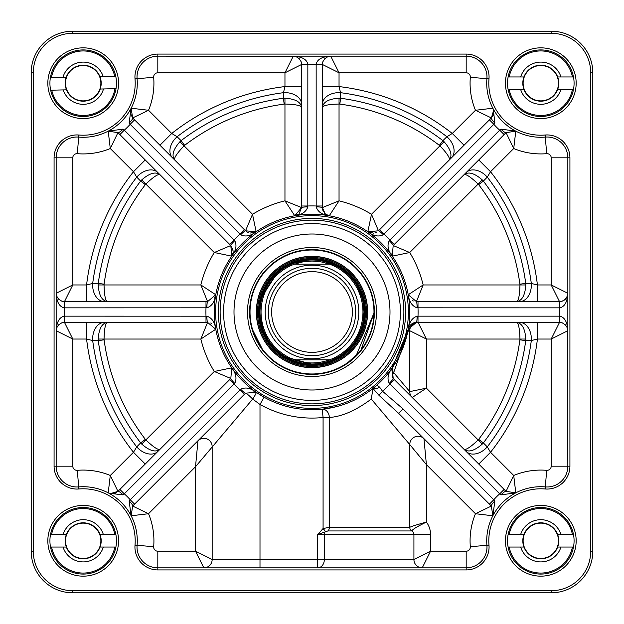 <?xml version="1.0" encoding="UTF-8"?>
<svg xmlns="http://www.w3.org/2000/svg" width="624" height="624" viewBox="0 0 624 624"><rect width="100%" height="100%" fill="white"/><g stroke="black" fill="none" stroke-linecap="round" stroke-linejoin="round"><path stroke-width="0.94" d="M329.558 359.837C317.85 363.979 306.15 363.979 294.442 359.837L329.558 359.837L294.442 359.837A50.957 50.957 0 0 1 294.442 264.163L303.085 261.823L312 261.043L320.915 261.823L329.558 264.163L294.442 264.163L329.558 264.163A50.957 50.957 0 0 1 329.558 359.837A50.957 50.957 0 0 0 329.558 264.163A50.957 50.957 0 0 1 329.558 359.837M312 259.997A52.003 52.003 0 0 0 266.963 337.997A52.003 52.003 0 0 0 357.037 337.997A52.003 52.003 0 0 0 312 259.997M312 268.32A43.68 43.68 0 0 0 274.17 333.84A43.68 43.68 0 0 0 349.83 333.84A43.68 43.68 0 0 0 312 268.32M312 271.651A40.349 40.349 0 0 0 277.056 332.179A40.349 40.349 0 0 0 346.944 332.179A40.349 40.349 0 0 0 312 271.651M572.434 534.557L573.487 534.557L572.434 534.557A32.237 32.237 0 0 0 509.168 534.557L523.934 534.557A17.987 17.987 0 0 0 523.934 547.037L520.634 547.037A21.107 21.107 0 0 0 560.96 547.037L557.669 547.037A17.987 17.987 0 0 0 557.669 534.557L572.434 534.557M508.108 534.557L509.168 534.557L508.108 534.557M560.96 534.557A21.107 21.107 0 0 0 520.634 534.557M557.669 547.037A17.987 17.987 0 0 1 523.934 547.037M523.934 534.557A17.987 17.987 0 0 1 557.669 534.557M520.634 547.037L509.168 547.037A32.237 32.237 0 0 0 572.434 547.037L560.96 547.037M509.168 547.037L508.108 547.037L509.168 547.037M572.434 76.963L573.487 76.963L572.434 76.963A32.237 32.237 0 0 0 509.168 76.963L523.934 76.963A17.987 17.987 0 0 0 523.934 89.443L520.634 89.443A21.107 21.107 0 0 0 560.96 89.443L557.669 89.443A17.987 17.987 0 0 0 557.669 76.963L572.434 76.963M508.108 76.963L509.168 76.963L508.108 76.963M560.96 76.963A21.107 21.107 0 0 0 520.634 76.963M557.669 89.443A17.987 17.987 0 0 1 523.934 89.443M523.934 76.963A17.987 17.987 0 0 1 557.669 76.963M520.634 89.443L509.168 89.443A32.237 32.237 0 0 0 572.434 89.443L560.96 89.443M509.168 89.443L508.108 89.443L509.168 89.443M115.736 76.19L114.676 76.214L115.736 76.19A33.283 33.283 0 0 0 50.372 77.735L51.433 77.711A32.237 32.237 0 0 1 114.676 76.214L103.21 76.487A21.107 21.107 0 0 0 62.899 77.438L66.191 77.36A17.987 17.987 0 0 0 66.487 89.84L63.188 89.918A21.107 21.107 0 0 0 103.506 88.959L100.214 89.037A17.987 17.987 0 0 0 99.918 76.565L103.21 76.487M63.188 89.918L50.669 90.215A33.283 33.283 0 0 1 50.372 77.735L62.899 77.438M100.214 89.037A17.987 17.987 0 0 1 66.487 89.84M66.191 77.36A17.987 17.987 0 0 1 99.918 76.565M116.025 88.663L114.972 88.686A32.237 32.237 0 0 1 51.73 90.191L50.669 90.215A33.283 33.283 0 0 0 116.025 88.663L103.506 88.959M114.832 534.557L115.892 534.557L114.832 534.557A32.237 32.237 0 0 0 51.566 534.557L66.331 534.557A17.987 17.987 0 0 0 66.331 547.037L63.04 547.037A21.107 21.107 0 0 0 103.366 547.037L100.066 547.037A17.987 17.987 0 0 0 100.066 534.557L114.832 534.557M50.513 534.557L51.566 534.557L50.513 534.557M103.366 534.557A21.107 21.107 0 0 0 63.04 534.557M100.066 547.037A17.987 17.987 0 0 1 66.331 547.037M66.331 534.557A17.987 17.987 0 0 1 100.066 534.557M63.04 547.037L51.566 547.037A32.237 32.237 0 0 0 114.832 547.037L103.366 547.037M51.566 547.037L50.513 547.037L51.566 547.037M258.547 312A53.453 53.453 0 0 0 338.731 358.293A53.453 53.453 0 0 0 338.731 265.707A53.453 53.453 0 0 0 258.547 312M367.637 312A55.637 55.637 0 0 0 284.177 263.812A55.637 55.637 0 0 0 284.177 360.188A55.637 55.637 0 0 0 367.637 312M312 400.397A88.397 88.397 0 0 0 388.557 267.797A88.397 88.397 0 0 0 235.443 267.797A88.397 88.397 0 0 0 312 400.397A88.397 88.397 0 0 1 235.443 267.797A88.397 88.397 0 0 1 388.557 267.797A88.397 88.397 0 0 1 312 400.397A88.397 88.397 0 0 1 235.443 267.797A88.397 88.397 0 0 1 388.557 267.797A88.397 88.397 0 0 1 312 400.397M327.803 530.954A4.157 3.151 90 0 0 329.378 527.358L323.084 528.497L317.725 534.557L327.803 530.954L411.84 530.954C412.324 529.503 417.175 526.547 426.403 522.077C416.497 524.807 410.951 526.562 409.757 527.358A4.157 4.157 0 0 0 411.84 530.954A4.157 4.157 0 0 1 409.757 527.358L329.378 527.358L329.378 417.503C342.116 416.543 356.078 410.405 371.272 399.071L373.004 388.502L379.018 395.359L398.705 413.416L491.353 506.064L492.851 515.783A54.077 54.077 0 0 1 515.791 492.851L513.716 475.472L506.064 491.353L393.19 378.479A8.323 4.29 135 0 1 393.674 372.598L408.353 330.72L409.757 330.72A8.323 8.323 0 0 1 418.08 322.397A8.323 8.323 0 0 0 409.757 330.72L426.403 339.043L418.08 322.397A8.323 8.323 0 0 0 409.757 330.72L409.757 391.607L393.674 372.598A8.323 3.643 34.8 0 1 392.239 367.84A8.323 8.323 0 0 0 391.919 368.339M551.203 31.2L72.797 31.2A41.597 41.597 0 0 0 31.2 72.797L31.2 551.203A41.597 41.597 0 0 0 72.797 592.8L551.203 592.8A41.597 41.597 0 0 0 592.8 551.203L592.8 72.797A41.597 41.597 0 0 0 551.203 31.2A41.597 41.597 0 0 1 592.8 72.797A41.597 41.597 0 0 0 551.203 31.2A41.597 41.597 0 0 1 592.8 72.797A41.597 41.597 0 0 0 551.203 31.2L551.203 33.283A39.523 39.523 0 0 1 590.717 72.797L592.8 72.797M123.115 494.887A6.24 1.17 -135 0 0 117.936 491.353L110.425 493.631L109.169 493.28L123.115 494.887L124.285 493.834L234.725 383.354C237.065 378.667 236.075 373.503 231.761 367.84L230.81 378.479L117.936 491.353L110.284 475.472L108.209 492.851A54.077 54.077 0 0 1 131.149 515.791L132.647 506.064A6.24 1.17 -135 0 0 129.113 500.885L131.149 515.791L148.528 513.716L132.647 506.064L245.521 393.19A8.323 0.905 -135 0 1 252.681 399.071L259.997 404.461L259.997 559.517L324.332 559.517L324.332 534.557L317.725 534.557L317.725 567.84A8.323 6.614 90 0 0 324.332 559.517L413.923 559.517A8.323 8.323 0 0 0 422.237 567.84A8.323 8.323 0 0 1 413.923 559.517A8.323 8.323 0 0 0 422.237 567.84L430.56 551.203L413.923 559.517L413.923 534.557A4.157 4.157 0 0 0 411.84 530.954A4.157 4.157 0 0 1 409.757 527.358L409.757 444.553L426.403 464.638L423.961 438.672A8.323 8.323 0 0 0 409.757 444.553A8.323 8.323 0 0 1 423.961 438.672A8.323 8.323 0 0 0 409.757 444.553A8.323 8.323 0 0 1 423.961 438.672M371.272 399.071L409.757 444.553M267.446 355.688L263.203 350.891L251.683 327.974M339.651 367.942L347.038 363.636L355.813 356.437L374.4 312L360.578 351.164L345.751 364.486L337.997 368.722M409.757 391.607A8.323 8.323 0 0 0 412.199 397.488L426.403 388.159L409.757 391.607M418.002 322.397L418.002 316.157L417.089 316.189C412.129 317.842 409.172 322.195 408.229 329.254A8.323 4.75 -169.8 0 0 408.353 330.72A8.323 8.065 90 0 1 416.419 322.397L559.517 322.397L562.271 322.865L565.406 324.839L567.372 327.974L567.84 330.72L567.84 293.28L551.203 284.957L559.517 301.603A8.323 8.323 0 0 0 567.84 293.28L567.372 296.026L565.406 299.161L562.271 301.135L559.517 301.603L416.419 301.603L408.229 294.746C409.172 301.805 412.129 306.158 417.089 307.811L559.517 307.843C564.564 306.961 567.341 302.11 567.84 293.28L567.84 157.817L551.203 157.817L551.203 284.957L537.428 284.957L531.313 283.444A20144.865 10196.051 36 0 1 525.736 283.397L519.901 284.177A5.889 5.889 0 0 1 519.956 284.957C519.691 295.363 518.544 300.908 516.532 301.603C521.992 300.901 525.088 295.355 525.806 284.957A14.726 13.939 89.9 0 0 525.736 283.397A215.639 215.639 0 0 0 483.358 181.093A20144.865 10196.051 99 0 1 487.274 177.115L490.526 171.717L513.716 148.528L515.791 131.149A8.323 8.323 0 0 0 515.323 130.923M417.089 316.189A6.24 0.679 -90 0 1 416.419 322.397L408.229 329.254L392.239 367.84C387.917 373.503 386.935 378.674 389.275 383.354L499.715 493.834L500.885 494.887L515.791 492.851L506.064 491.353A6.24 1.17 135 0 0 500.885 494.887M391.248 369.759A8.323 8.323 0 0 0 390.874 371.179M259.997 567.84L259.997 559.517L212.16 559.517L212.16 446.636A8.323 8.323 0 0 0 197.956 440.755L195.523 466.721L252.681 399.071A8.323 1.053 124.8 0 0 256.16 392.239A8.323 8.323 0 0 0 255.746 391.973M325.33 531.531L323.084 528.497L323.084 417.503A106.08 106.08 0 0 1 259.997 404.461L264.077 397.207L256.152 392.239C250.497 387.925 245.333 386.935 240.646 389.275L129.113 500.885M254.14 391.209A8.323 8.323 0 0 0 252.86 390.881M349.206 402.402L345.556 403.822M336.344 406.684L322.21 409.227L323.084 417.503L329.378 417.503A8.323 6.279 84 0 0 322.21 409.227M379.018 395.359L382.52 391.248L379.579 387.114A6.24 3.721 150.6 0 1 373.004 388.502L374.244 387.387M206.911 307.811C211.871 306.158 214.828 301.805 215.771 294.746L200.842 284.957L207.581 301.603L64.483 301.603L61.729 301.135L58.594 299.161L56.628 296.026L56.16 293.28L56.16 330.72L72.797 339.043L64.483 322.397L207.581 322.397L200.842 339.043L215.771 329.254C214.828 322.195 211.871 317.842 206.911 316.189L64.483 316.157C59.436 317.039 56.659 321.89 56.16 330.72L56.628 327.974L58.594 324.839L61.729 322.865L64.483 322.397L64.483 307.843L206.911 307.811A6.24 0.679 90 0 1 207.581 301.603L215.771 294.754L207.581 301.603M494.887 500.885A6.24 1.17 -45 0 0 491.353 506.064L475.472 513.716L492.851 515.791L494.887 500.885L403.12 409.001L382.52 391.248A106.08 106.08 0 0 0 389.891 384.01L394.306 379.595M328.24 56.534L330.72 56.16L293.28 56.16L284.957 72.797L301.603 64.483L301.603 207.581L284.957 200.842L294.746 215.771C301.805 214.828 306.158 211.871 307.811 206.911L307.843 64.483C306.961 59.436 302.11 56.659 293.28 56.16L296.026 56.628L299.161 58.594L301.135 61.729L301.603 64.483L316.157 64.483L316.189 206.911C317.834 211.879 322.195 214.835 329.254 215.771L339.043 200.842L322.397 207.581L322.397 64.483L339.043 72.797L330.72 56.16C321.89 56.659 317.039 59.436 316.157 64.483L322.397 64.483L322.865 61.729L324.839 58.594L327.974 56.628L330.72 56.16L466.183 56.16A20.803 20.803 0 0 1 486.907 78.694A54.077 54.077 0 0 0 492.851 108.209L475.472 110.284L491.353 117.936L378.479 230.81L367.84 231.761C373.503 236.075 378.667 237.065 383.354 234.725L493.834 124.285L494.887 123.115L493.28 109.169L493.631 110.425L491.353 117.936A6.24 1.17 45 0 0 494.887 123.115M328.848 215.701L325.198 213.814L322.397 207.581A6.24 0.679 180 0 0 316.189 206.911M129.113 123.115A6.24 1.17 -45 0 0 132.647 117.936L131.149 108.209L129.113 123.115L130.166 124.285L240.646 234.725C245.333 237.065 250.497 236.075 256.16 231.761L245.521 230.81L132.647 117.936L148.528 110.284L131.149 108.209A54.077 54.077 0 0 1 108.209 131.149L110.284 148.528L117.936 132.647L230.81 245.521L214.282 252.517L231.761 256.16C236.075 250.497 237.065 245.333 234.725 240.646L124.285 130.166L123.115 129.113L108.209 131.149L117.936 132.647A6.24 1.17 -45 0 0 123.115 129.113M56.316 294.863L56.16 293.28C56.659 302.11 59.436 306.961 64.483 307.843L64.483 301.603L72.797 284.957L56.16 293.28L56.16 157.817A20.803 20.803 0 0 1 78.694 137.093A20.803 20.803 0 0 0 56.16 157.817A20.803 20.803 0 0 1 78.694 137.093A54.077 54.077 0 0 0 108.209 131.149A54.077 54.077 0 0 1 78.694 137.093L78.866 135.018A22.877 22.877 0 0 0 54.077 157.817L54.077 466.183A22.877 22.877 0 0 0 78.866 488.982A52.003 52.003 0 0 1 135.018 545.134A22.877 22.877 0 0 0 157.817 569.923L157.817 567.84A20.803 20.803 0 0 1 137.093 545.306A20.803 20.803 0 0 0 157.817 567.84L157.817 551.203A4.157 4.157 0 0 1 153.676 546.694A70.723 70.723 0 0 0 148.528 513.716L195.523 466.721L195.523 551.203L203.837 567.84A8.323 8.323 0 0 0 212.16 559.517L195.523 551.203L157.817 551.203M301.603 86.572L284.957 86.572A227.042 227.042 0 0 0 171.717 133.474L148.528 110.284A70.723 70.723 0 0 0 153.676 77.306A4.157 4.157 0 0 1 157.817 72.797L284.957 72.797L284.957 86.572L283.444 92.687A20144.865 10196.051 -54 0 1 283.397 98.264A215.639 215.639 0 0 0 181.093 140.642A14.726 13.939 -44.9 0 0 179.938 141.695C173.09 149.557 171.358 155.665 174.728 160.025C173.792 158.106 176.904 153.379 184.072 145.837A5.889 5.889 0 0 1 184.665 145.322L181.093 140.642A20144.865 10196.051 9 0 1 177.115 136.726L171.717 133.474L159.947 145.244M283.397 98.264L284.177 104.099A5.889 5.889 0 0 1 284.957 104.044C295.363 104.309 300.908 105.456 301.603 107.468C300.901 102.008 295.355 98.912 284.957 98.194A14.726 13.939 -0.1 0 0 283.397 98.264M145.244 159.947L133.474 171.717A227.042 227.042 0 0 0 86.572 284.957L72.797 284.957L72.797 157.817A4.157 4.157 0 0 1 77.306 153.676A70.723 70.723 0 0 0 110.284 148.528L133.474 171.717L136.726 177.115A20144.865 10196.051 -99 0 1 140.642 181.093L145.322 184.665A5.889 5.889 0 0 1 145.837 184.072C153.379 176.904 158.106 173.792 160.025 174.728C155.665 171.358 149.557 173.09 141.695 179.938A14.726 13.939 -45.1 0 0 140.642 181.093A215.639 215.639 0 0 0 98.264 283.397A20144.865 10196.051 -36 0 1 92.687 283.444L86.572 284.957L86.572 301.603M104.099 284.177L98.264 283.397A14.726 13.939 -89.9 0 0 98.194 284.957C98.912 295.355 102.008 300.901 107.468 301.603C105.456 300.908 104.309 295.363 104.044 284.957A5.889 5.889 0 0 1 104.099 284.177A209.758 209.758 0 0 1 145.322 184.665M478.756 464.053L490.526 452.283L487.274 446.885A20144.865 10196.051 81 0 1 483.358 442.907A215.639 215.639 0 0 0 525.736 340.603A14.726 13.939 90.1 0 0 525.806 339.043C525.088 328.637 521.992 323.092 516.532 322.397C518.544 323.084 519.691 328.63 519.956 339.043A5.889 5.889 0 0 1 519.901 339.823L525.736 340.603A20144.865 10196.051 144 0 1 531.313 340.556L537.428 339.043L551.203 339.043L567.84 330.72C567.341 321.89 564.564 317.039 559.517 316.157L418.002 316.157A106.08 106.08 0 0 0 418.002 307.843L418.002 301.603M430.56 534.557A20.803 20.803 0 0 0 426.403 522.077L426.403 464.638L475.472 513.716A70.723 70.723 0 0 0 470.324 546.694A4.157 4.157 0 0 1 466.183 551.203L430.56 551.203L430.56 534.557L413.923 534.557A4.157 4.157 0 0 0 411.84 530.954A4.157 4.157 0 0 1 413.923 534.557L324.332 534.557A4.157 3.307 90 0 1 325.4 531.5L323.248 528.434M157.817 72.797L157.817 56.16A20.803 20.803 0 0 0 137.093 78.694A20.803 20.803 0 0 1 157.817 56.16L294.551 56.261M301.603 104.356A16.637 11.716 180 0 0 283.444 92.687A221.161 221.161 0 0 0 177.115 136.726A16.637 11.716 -45 0 0 172.528 157.817M255.731 232.034A8.323 8.323 0 0 0 256.16 231.761L252.517 214.282L245.521 230.81A6.24 0.679 -45 0 0 240.646 234.725M157.817 172.528A16.637 11.716 135 0 0 136.726 177.115A221.161 221.161 0 0 0 92.687 283.444A16.637 11.716 -90 0 0 104.356 301.603M98.264 340.603L104.099 339.823A5.889 5.889 0 0 1 104.044 339.043C104.309 328.63 105.456 323.084 107.468 322.397L107.468 322.397C102.008 323.092 98.912 328.637 98.194 339.043A14.726 13.939 -90.1 0 0 98.264 340.603A215.639 215.639 0 0 0 140.642 442.907A20144.865 10196.051 -81 0 1 136.726 446.885L133.474 452.283L110.284 475.472A70.723 70.723 0 0 0 77.306 470.324A4.157 4.157 0 0 1 72.797 466.183L72.797 339.043L86.572 339.043L92.687 340.556A20144.865 10196.051 -144 0 1 98.264 340.603M145.322 439.335L140.642 442.907A14.726 13.939 -134.9 0 0 141.695 444.062C149.557 450.91 155.672 452.642 160.025 449.272C158.114 450.208 153.379 447.096 145.837 439.928A5.889 5.889 0 0 1 145.322 439.335A209.758 209.758 0 0 1 104.099 339.823M231.761 367.848L214.282 371.483L230.81 378.479A6.24 0.679 -135 0 0 234.725 383.354M157.817 451.472A16.637 11.716 45 0 1 136.726 446.885A221.161 221.161 0 0 1 92.687 340.556A16.637 11.716 -90 0 1 104.356 322.397M145.244 464.053L133.474 452.283A227.042 227.042 0 0 1 86.572 339.043L86.572 322.397M108.241 492.866L108.217 492.859A54.077 54.077 0 0 0 78.694 486.907A20.803 20.803 0 0 1 56.16 466.183A20.803 20.803 0 0 0 78.694 486.907A20.803 20.803 0 0 1 56.16 466.183L56.254 329.495M215.483 328.115A8.323 8.323 0 0 0 215.155 327.265M211.669 323.466A8.323 8.323 0 0 0 210.717 323.014M108.553 493.022A8.323 8.323 0 0 0 111.673 493.787M112.148 493.795A8.323 8.323 0 0 0 116.649 492.406M492.952 515.588A8.323 8.323 0 0 0 493.779 512.351A8.323 8.323 0 0 1 492.952 515.588L492.851 515.791A54.077 54.077 0 0 0 486.907 545.306A20.803 20.803 0 0 1 466.183 567.84L157.817 567.84A20.803 20.803 0 0 1 137.093 545.306A54.077 54.077 0 0 0 131.149 515.791A54.077 54.077 0 0 1 137.093 545.306L153.676 546.694M483.358 442.907L478.678 439.335A5.889 5.889 0 0 1 478.163 439.928C470.621 447.096 465.886 450.208 463.975 449.272L463.991 449.28C468.328 452.642 474.443 450.91 482.305 444.062A14.726 13.939 134.9 0 0 483.358 442.907M519.644 322.397A16.637 11.716 -90 0 1 531.313 340.556A221.161 221.161 0 0 1 487.274 446.885A16.637 11.716 135 0 1 466.183 451.472M537.428 322.397L537.428 339.043A227.042 227.042 0 0 1 490.526 452.283L513.716 475.472A70.723 70.723 0 0 1 546.694 470.324A4.157 4.157 0 0 0 551.203 466.183L551.203 339.043L559.517 322.397L559.517 301.603M515.33 493.069A8.323 8.323 0 0 0 515.791 492.851A54.077 54.077 0 0 1 545.306 486.907A54.077 54.077 0 0 0 515.791 492.851M478.678 184.665L483.358 181.093A14.726 13.939 45.1 0 0 482.305 179.938C474.443 173.098 468.335 171.358 463.975 174.728C465.894 173.792 470.621 176.904 478.163 184.072A5.889 5.889 0 0 1 478.678 184.665A209.758 209.758 0 0 1 519.901 284.177M500.885 129.113A6.24 1.17 45 0 0 506.064 132.647L515.791 131.149L500.885 129.113L499.715 130.166L389.275 240.646C386.935 245.333 387.925 250.497 392.239 256.16A8.323 8.323 0 0 1 391.966 255.731A8.323 8.323 0 0 0 392.239 256.16L393.19 245.521L506.064 132.647L513.716 148.528A70.723 70.723 0 0 0 546.694 153.676A4.157 4.157 0 0 1 551.203 157.817M537.428 301.603L537.428 284.957A227.042 227.042 0 0 0 490.526 171.717L478.756 159.947M519.644 301.603A16.637 11.716 90 0 0 531.313 283.444A221.161 221.161 0 0 0 487.274 177.115A16.637 11.716 -135 0 0 466.183 172.528M417.089 307.811A6.24 0.679 90 0 0 416.419 301.603L423.158 284.957L408.229 294.746M392.239 256.16L409.718 252.517L393.19 245.521A6.24 0.679 45 0 0 389.275 240.646M390.874 252.853A8.323 8.323 0 0 0 391.217 254.155A8.323 8.323 0 0 1 390.874 252.853M408.517 295.885A8.323 8.323 0 0 0 408.845 296.735A8.323 8.323 0 0 1 408.517 295.885M412.331 300.534A8.323 8.323 0 0 0 413.283 300.986A8.323 8.323 0 0 1 412.331 300.534M464.053 145.244L452.283 133.474L446.885 136.726A20144.865 10196.051 -9 0 1 442.907 140.642L439.335 145.322A5.889 5.889 0 0 1 439.928 145.837C447.096 153.379 450.208 158.114 449.272 160.025L449.28 160.009C452.642 155.672 450.91 149.557 444.062 141.695A14.726 13.939 44.9 0 0 442.907 140.642A215.639 215.639 0 0 0 340.603 98.264A20144.865 10196.051 54 0 1 340.556 92.687L339.043 86.572L339.043 72.797L466.183 72.797A4.157 4.157 0 0 1 470.324 77.306A70.723 70.723 0 0 0 475.472 110.284L452.283 133.474A227.042 227.042 0 0 0 339.043 86.572L322.397 86.572M339.823 104.099L340.603 98.264A14.726 13.939 0.1 0 0 339.043 98.194C328.645 98.912 323.099 102.008 322.397 107.468C323.092 105.456 328.637 104.309 339.043 104.044A5.889 5.889 0 0 1 339.823 104.099A209.758 209.758 0 0 1 439.335 145.322M451.472 157.817A16.637 11.716 45 0 0 446.885 136.726A221.161 221.161 0 0 0 340.556 92.687A16.637 11.716 180 0 0 322.397 104.356M383.354 234.725A6.24 0.679 45 0 0 378.479 230.81L371.483 214.282L367.84 231.761L373.706 233.173M322.624 209.485A8.323 8.323 0 0 0 323.458 211.645M324.519 213.135A8.323 8.323 0 0 0 328.076 215.475M492.414 116.633A8.323 8.323 0 0 0 492.999 115.604M493.069 115.44A8.323 8.323 0 0 0 493.795 112.156M493.779 111.665A8.323 8.323 0 0 0 493.022 108.553M240.646 389.275A6.24 0.679 -135 0 0 245.521 393.19L256.152 392.239M244.405 394.306L239.99 389.891A106.08 106.08 0 0 1 234.109 384.01L229.694 379.595M134.581 504.13L130.166 499.715A62.4 62.4 0 0 0 124.285 493.834L119.87 489.419M206.911 316.189A6.24 0.679 -90 0 0 207.581 322.397L215.771 329.254M205.998 322.397L205.998 316.157A106.08 106.08 0 0 1 205.998 307.843L205.998 301.603M233.243 251.152L230.81 245.521L231.761 256.16L233.181 252.47M230.81 245.521A6.24 0.679 -45 0 1 234.725 240.646M229.694 244.405L234.109 239.99A106.08 106.08 0 0 1 239.99 234.109L244.405 229.694M119.87 134.581L124.285 130.166A62.4 62.4 0 0 0 130.166 124.285L134.581 119.87M322.397 205.998L316.157 205.998A106.08 106.08 0 0 0 307.843 205.998L301.603 205.998M299.177 213.455L301.603 207.581L294.746 215.771A8.323 8.323 0 0 0 295.3 215.654M301.603 207.581A6.24 0.679 0 0 1 307.811 206.911M379.595 229.694L384.01 234.109A106.08 106.08 0 0 1 389.891 239.99L394.306 244.405M489.419 119.87L493.834 124.285A62.4 62.4 0 0 0 499.715 130.166L504.13 134.581M546.694 153.676L545.306 137.093A54.077 54.077 0 0 1 492.851 108.209L492.866 108.241M389.275 383.354A6.24 0.679 135 0 0 393.19 378.479L392.239 367.84M504.13 489.419L499.715 493.834A62.4 62.4 0 0 0 493.834 499.715L489.419 504.13M379.579 387.114L376.795 385.203L375.32 386.482M398.705 413.416L403.12 409.001M312 409.757A97.757 97.757 0 0 0 396.661 263.117A97.757 97.757 0 0 0 227.339 263.117A97.757 97.757 0 0 0 312 409.757A97.757 97.757 0 0 0 396.661 263.117A97.757 97.757 0 0 0 227.339 263.117A97.757 97.757 0 0 0 312 409.757M312 218.4A93.6 93.6 0 0 0 218.4 312A93.6 93.6 0 0 0 312 405.6A93.6 93.6 0 0 0 405.6 312A93.6 93.6 0 0 0 312 218.4A93.6 93.6 0 0 0 218.4 312A93.6 93.6 0 0 0 312 405.6A93.6 93.6 0 0 0 405.6 312A93.6 93.6 0 0 0 312 218.4M567.466 328.24L567.84 466.183A20.803 20.803 0 0 1 545.306 486.907L546.694 470.324M515.791 131.149A54.077 54.077 0 0 0 545.306 137.093A20.803 20.803 0 0 1 567.84 157.817L569.923 157.817A22.877 22.877 0 0 0 545.134 135.018A52.003 52.003 0 0 1 488.982 78.866A22.877 22.877 0 0 0 466.183 54.077L157.817 54.077A22.877 22.877 0 0 0 135.018 78.866A52.003 52.003 0 0 1 78.866 135.018M130.923 108.677A8.323 8.323 0 0 1 131.149 108.209A54.077 54.077 0 0 0 137.093 78.694A20.803 20.803 0 0 1 157.817 56.16L157.817 54.077M116.477 540.797A33.283 33.283 0 0 1 66.557 569.618A33.283 33.283 0 0 1 66.557 511.976A33.283 33.283 0 0 1 116.477 540.797M118.56 540.797A35.357 35.357 0 0 0 65.52 510.175A35.357 35.357 0 0 0 65.52 571.42A35.357 35.357 0 0 0 118.56 540.797M116.477 83.203A33.283 33.283 0 0 1 66.557 112.024A33.283 33.283 0 0 1 66.557 54.382A33.283 33.283 0 0 1 116.477 83.203M118.56 83.203A35.357 35.357 0 0 0 65.52 52.58A35.357 35.357 0 0 0 65.52 113.825A35.357 35.357 0 0 0 118.56 83.203M574.08 83.203A33.283 33.283 0 0 1 524.16 112.024A33.283 33.283 0 0 1 524.16 54.382A33.283 33.283 0 0 1 574.08 83.203M576.163 83.203A35.357 35.357 0 0 0 523.123 52.58A35.357 35.357 0 0 0 523.123 113.825A35.357 35.357 0 0 0 576.163 83.203M576.163 540.797A35.357 35.357 0 0 0 523.123 510.175A35.357 35.357 0 0 0 523.123 571.42A35.357 35.357 0 0 0 576.163 540.797M574.08 540.797A33.283 33.283 0 0 1 524.16 569.618A33.283 33.283 0 0 1 524.16 511.976A33.283 33.283 0 0 1 574.08 540.797M312 376.483A64.483 64.483 0 0 0 367.84 279.763A64.483 64.483 0 0 0 256.16 279.763A64.483 64.483 0 0 0 312 376.483M312 374.4A62.4 62.4 0 0 1 257.962 280.8A62.4 62.4 0 0 1 366.038 280.8A62.4 62.4 0 0 1 312 374.4M558.48 83.203A17.683 17.683 0 0 1 531.96 98.514A17.683 17.683 0 0 1 531.96 67.891A17.683 17.683 0 0 1 558.48 83.203M100.877 83.203A17.683 17.683 0 0 1 74.357 98.514A17.683 17.683 0 0 1 74.357 67.891A17.683 17.683 0 0 1 100.877 83.203M100.877 540.797A17.683 17.683 0 0 1 74.357 556.109A17.683 17.683 0 0 1 74.357 525.486A17.683 17.683 0 0 1 100.877 540.797M558.48 540.797A17.683 17.683 0 0 1 531.96 556.109A17.683 17.683 0 0 1 531.96 525.486A17.683 17.683 0 0 1 558.48 540.797M590.717 72.797L590.717 551.203L592.8 551.203A41.597 41.597 0 0 1 551.203 592.8A41.597 41.597 0 0 0 592.8 551.203A41.597 41.597 0 0 1 551.203 592.8L551.203 590.717L72.797 590.717A39.523 39.523 0 0 1 33.283 551.203L31.2 551.203L31.2 72.797L33.283 72.797A39.523 39.523 0 0 1 72.797 33.283L72.797 31.2M312 265.2A46.8 46.8 0 0 1 352.529 335.4A46.8 46.8 0 0 1 271.471 335.4A46.8 46.8 0 0 1 312 265.2M294.442 264.163A50.957 50.957 0 0 0 294.442 359.837M259.373 312A52.627 52.627 0 0 0 312 364.627A52.627 52.627 0 0 0 364.627 312A52.627 52.627 0 0 0 312 259.373A52.627 52.627 0 0 0 259.373 312M373.987 312A61.987 61.987 0 0 0 281.011 258.32A61.987 61.987 0 0 0 281.011 365.68A61.987 61.987 0 0 0 373.987 312M364.01 312A52.01 52.01 0 0 0 285.995 266.963A52.01 52.01 0 0 0 285.995 357.037A52.01 52.01 0 0 0 364.01 312M257.533 312A54.467 54.467 0 0 0 312 366.467A54.467 54.467 0 0 0 366.467 312A54.467 54.467 0 0 0 312 257.533A54.467 54.467 0 0 0 257.533 312M367.489 312A55.489 55.489 0 0 0 284.255 263.944A55.489 55.489 0 0 0 284.255 360.056A55.489 55.489 0 0 0 367.489 312M466.183 72.797L466.183 56.16A20.803 20.803 0 0 1 486.907 78.694A54.077 54.077 0 0 0 492.851 108.209M545.134 135.018L545.306 137.093A20.803 20.803 0 0 1 567.84 157.817M551.203 466.183L567.84 466.183A20.803 20.803 0 0 1 545.306 486.907L545.134 488.982A22.877 22.877 0 0 0 569.923 466.183L569.923 157.817M492.851 515.791A54.077 54.077 0 0 0 486.907 545.306A20.803 20.803 0 0 1 466.183 567.84L466.183 551.203M312 390A78 78 0 0 0 379.548 273A78 78 0 0 0 244.452 273A78 78 0 0 0 312 390M444.07 141.695L371.483 214.282A114.403 114.403 0 0 0 339.043 200.842L339.043 98.194M252.853 233.126A8.323 8.323 0 0 0 254.155 232.783M184.665 145.322A209.758 209.758 0 0 1 284.177 104.099M525.806 284.957L423.158 284.957A114.403 114.403 0 0 0 409.718 252.517L482.305 179.93M312 403.868A91.868 91.868 0 0 1 220.132 312A91.868 91.868 0 0 1 312 220.132A91.868 91.868 0 0 1 403.868 312A91.868 91.868 0 0 1 312 403.868M312 408.377A96.377 96.377 0 0 1 228.54 263.812A96.377 96.377 0 0 1 395.46 263.812A96.377 96.377 0 0 1 312 408.377M284.957 98.194L284.957 200.842A114.403 114.403 0 0 0 252.517 214.282L179.93 141.695M153.676 77.306L135.018 78.866M296.829 215.108A8.323 8.323 0 0 0 298.069 214.391M141.695 179.93L214.282 252.517A114.403 114.403 0 0 0 200.842 284.957L98.194 284.957M77.306 153.676L78.694 137.093M72.797 157.817L54.077 157.817M232.401 255.068A8.323 8.323 0 0 0 232.705 254.374M232.931 249.116A8.323 8.323 0 0 0 232.612 248.212M214.344 298.132A8.323 8.323 0 0 0 215.015 297.016M215.686 295.175A8.323 8.323 0 0 0 215.771 294.746M98.194 339.043L200.842 339.043A114.403 114.403 0 0 0 214.282 371.483L141.695 444.07M108.209 492.851A54.077 54.077 0 0 0 78.694 486.907L77.306 470.324M54.077 466.183L72.797 466.183M519.901 339.823A209.758 209.758 0 0 1 478.678 439.335M482.305 444.07L426.403 388.159L426.403 339.043L525.806 339.043M157.817 569.923L466.183 569.923A22.877 22.877 0 0 0 488.982 545.134L470.324 546.694M368.932 232.401A8.323 8.323 0 0 0 369.626 232.705M374.884 232.931A8.323 8.323 0 0 0 375.788 232.612M488.982 78.866L470.324 77.306M130.237 111.415L131.149 108.209A54.077 54.077 0 0 0 137.093 78.694M466.183 567.84L466.183 569.923M488.982 545.134A52.003 52.003 0 0 1 545.134 488.982M567.84 466.183L569.923 466.183M466.183 56.16L466.183 54.077M78.694 486.907L78.866 488.982M137.093 545.306L135.018 545.134M72.797 592.8L72.797 590.717M590.717 551.203A39.523 39.523 0 0 1 551.203 590.717M72.797 33.283L551.203 33.283M33.283 551.203L33.283 72.797M363.425 319.706L364.003 312L363.574 305.362M361.546 296.221L357.419 286.681M347.599 274.092L342.248 269.701M333.848 264.81L323.661 261.323M307.109 260.231L294.505 263.032M276.83 273.694L262.72 295.409M260.684 320.424L267.938 339.62M286.003 357.037L310.947 363.987M342.568 354.065L348.465 349.073M355.329 340.751L360.727 330.151M294.746 215.771L298.389 214.149M246.457 231.621L248.758 232.814M249.959 233.126L256.152 231.761M130.268 113.014L132.647 117.936M117.936 132.647L108.209 131.149M376.888 232.058L374.962 232.908M110.425 493.631L109.169 493.28M327.218 215.14L325.198 213.814M493.28 109.169L493.631 110.425"/></g></svg>
